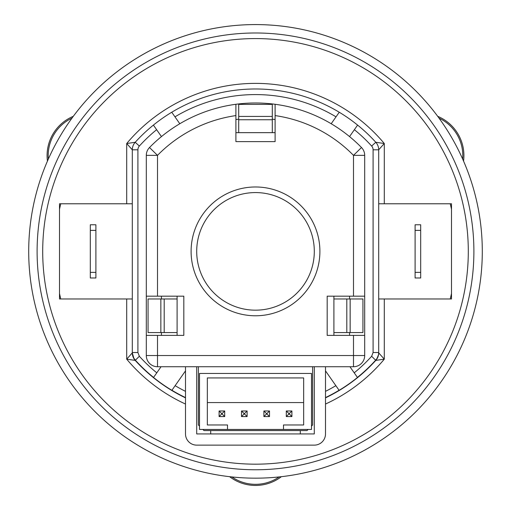 <?xml version="1.0" encoding="UTF-8"?>
<svg xmlns="http://www.w3.org/2000/svg" width="511" height="511" viewBox="0 0 511 511"><rect width="100%" height="100%" fill="white"/><g stroke="black" fill="none" stroke-linecap="round" stroke-linejoin="round"><path stroke-width="0.77" d="M95.902 230.378L95.902 277.978L90.306 277.978L90.306 224.776L95.902 224.776L95.902 230.378L90.306 230.378M90.306 272.376L95.902 272.376M59.506 209.235A200.472 200.472 0 0 1 60.758 203.78M450.242 203.78A200.472 200.472 0 0 1 451.494 209.235M451.494 293.518A200.472 200.472 0 0 1 450.242 298.973M60.758 298.973A200.472 200.472 0 0 1 59.506 293.518M420.694 230.378L420.694 277.978L415.098 277.978L415.098 224.776L420.694 224.776L420.694 230.378L415.098 230.378M415.098 272.376L420.694 272.376M224.699 416.574L219.104 416.574L219.104 410.972L224.699 410.972L224.699 416.574L221.902 413.769L224.699 410.972M219.104 416.574L221.902 413.769L219.104 410.972M303.662 424.973L283.496 424.973L283.496 429.451L227.504 429.451L227.504 424.973L207.338 424.973L207.338 377.936L303.662 377.936L303.662 424.973M283.496 429.451L311.499 429.451L311.499 373.452L199.501 373.452L199.501 429.451L227.504 429.451M303.662 402.572L207.338 402.572M269.501 416.574L263.9 416.574L263.9 410.972L269.501 410.972L269.501 416.574L266.697 413.769L269.501 410.972M263.9 416.574L266.697 413.769L263.9 410.972M291.896 416.574L286.301 416.574L286.301 410.972L291.896 410.972L291.896 416.574L289.098 413.769L291.896 410.972M286.301 416.574L289.098 413.769L286.301 410.972M247.1 416.574L241.499 416.574L241.499 410.972L247.1 410.972L247.1 416.574L244.303 413.769L247.1 410.972M241.499 416.574L244.303 413.769L241.499 410.972M463.56 161.118A42.56 42.56 0 0 0 437.697 116.323A42.56 42.56 0 0 1 463.56 161.118A42.56 42.56 0 0 0 437.697 116.323A42.56 42.56 0 0 1 463.56 161.118M308.139 429.451L307.022 430.569L203.978 430.569L202.861 429.451M311.499 426.091L312.617 424.973L312.617 366.732M198.383 366.732L198.383 424.973L199.501 426.091M47.44 161.118A42.56 42.56 0 0 1 73.303 116.323A42.56 42.56 0 0 0 47.44 161.118M482.295 251.374A226.795 226.795 0 0 1 142.103 447.783A226.795 226.795 0 0 1 142.103 54.964A226.795 226.795 0 0 1 482.295 251.374A226.795 226.795 0 0 1 142.103 447.783A226.795 226.795 0 0 1 142.103 54.964A226.795 226.795 0 0 1 482.295 251.374A226.795 226.795 0 0 0 42.445 173.631M281.363 476.693A42.56 42.56 0 0 1 229.637 476.693A42.56 42.56 0 0 0 281.363 476.693M353.497 335.376L364.694 335.376L364.694 355.535A11.197 11.197 0 0 1 353.497 366.732L157.503 366.732A11.197 11.197 0 0 1 146.306 355.535L146.306 335.376L157.503 335.376L157.503 355.535L353.497 355.535L353.497 335.376L327.181 335.376L327.181 296.176L353.497 296.176L353.497 155.357A137.197 137.197 0 0 0 275.097 115.588L275.097 104.282A148.394 148.394 0 0 1 361.494 147.519L353.497 155.357L364.694 155.357L364.694 296.176L353.497 296.176M364.694 335.376L364.694 296.176M275.097 104.282L275.097 141.617L235.903 141.617L235.903 104.282A148.394 148.394 0 0 1 361.494 147.519A11.197 11.197 0 0 1 364.694 155.357A11.197 11.197 0 0 0 361.494 147.519M157.503 335.376L183.819 335.376L183.819 296.176L146.306 296.176L146.306 335.376M146.306 296.176L146.306 155.357A11.197 11.197 0 0 1 149.506 147.519A148.394 148.394 0 0 1 235.903 104.282L235.903 115.588A137.197 137.197 0 0 0 157.503 155.357L149.506 147.519A148.394 148.394 0 0 1 235.903 104.282M191.101 251.374A64.399 64.399 0 0 0 287.699 307.149A64.399 64.399 0 0 0 287.699 195.604A64.399 64.399 0 0 0 191.101 251.374M349.575 335.376L349.575 332.572M349.575 298.973L349.575 296.176M235.903 119.548A133.275 133.275 0 0 1 238.701 119.165M272.299 119.165A133.275 133.275 0 0 1 275.097 119.548M161.425 296.176L161.425 298.973M161.425 332.572L161.425 335.376M196.703 251.374A58.797 58.797 0 0 0 284.902 302.295A58.797 58.797 0 0 0 284.902 200.453A58.797 58.797 0 0 0 196.703 251.374M325.501 391.349A156.5 156.5 0 0 0 335.861 385.671L339.119 390.327A162.172 162.172 0 0 0 357.47 377.476L354.212 372.826A156.5 156.5 0 0 0 371.65 356.263L373.094 352.513L373.094 149.806A5.602 5.602 0 0 0 371.644 146.044A156.794 156.794 0 0 0 354.378 129.692L357.598 125.093A162.396 162.396 0 0 0 339.253 112.241L336.027 116.84A156.794 156.794 0 0 0 174.973 116.84L171.747 112.241A162.396 162.396 0 0 0 153.402 125.093L156.621 129.692A156.794 156.794 0 0 0 139.356 146.044A5.602 5.602 0 0 0 137.906 149.806L137.906 352.513L139.35 356.263A156.5 156.5 0 0 0 156.788 372.826L161.054 366.732M153.53 377.476L156.788 372.826L153.53 377.476A162.172 162.172 0 0 0 171.881 390.327L185.499 370.871M339.119 390.327L325.501 370.871M357.47 377.476L349.946 366.732M357.598 125.093A162.396 162.396 0 0 1 375.796 142.282L384.298 143.514L378.696 149.806A11.197 11.197 0 0 0 375.796 142.282A162.396 162.396 0 0 0 357.598 125.093A162.396 162.396 0 0 1 375.796 142.282A162.396 162.396 0 0 0 357.598 125.093L349.55 136.59M179.802 123.739L171.747 112.241A162.396 162.396 0 0 1 339.253 112.241L331.198 123.739M153.568 377.418A162.102 162.102 0 0 1 135.191 360.019L133.805 358.109L132.304 352.877L132.304 149.806L126.702 143.514L135.204 142.282A162.396 162.396 0 0 1 153.402 125.093L161.45 136.59M185.499 404.041A167.947 167.947 0 0 1 126.702 359.163L132.304 352.877A11.197 11.197 -0 0 0 135.204 360.396L126.702 359.163L126.702 298.973L59.506 298.973L59.506 203.78L126.702 203.78L126.702 143.514A167.998 167.998 0 0 1 384.298 143.514L384.298 203.78L378.696 203.78M378.696 298.973L451.494 298.973L451.494 203.78L384.298 203.78M373.094 149.806L378.696 149.806L378.696 352.877L378.421 354.992L376.984 358.467L375.809 360.019A162.102 162.102 0 0 1 357.432 377.418M132.304 203.78L126.702 203.78M126.702 298.973L132.304 298.973M185.499 391.349A156.5 156.5 0 0 1 175.139 385.671L171.881 390.327M255.5 32.985A218.395 218.395 0 0 1 473.895 251.374A218.395 218.395 0 0 1 255.5 469.769A218.395 218.395 0 0 1 37.105 251.374A218.395 218.395 0 0 1 255.5 32.985A218.395 218.395 0 0 1 473.895 251.374A218.395 218.395 0 0 1 255.5 469.769A218.395 218.395 0 0 1 37.105 251.374A218.395 218.395 0 0 1 255.5 32.985M378.696 352.877L384.298 359.163L375.796 360.396A11.197 11.197 -0 0 0 378.696 352.877L378.696 352.877A11.197 11.197 -68.9 0 1 375.796 360.396L371.65 356.263M153.402 125.093A162.396 162.396 0 0 0 135.204 142.282A11.197 11.197 0 0 0 132.304 149.806L137.906 149.806M132.304 352.877L132.304 352.877A11.197 11.197 68.9 0 0 135.204 360.396L135.204 360.396A162.345 162.345 0 0 0 185.499 397.858M333.9 296.176L333.9 335.376M177.1 335.376L177.1 296.176M235.903 132.662L275.097 132.662M325.501 366.732L325.501 433.928A11.197 11.197 0 0 1 314.297 445.132L196.703 445.132A11.197 11.197 0 0 1 185.499 433.928L185.499 366.732M210.698 430.569L210.698 433.928M300.302 430.569L300.302 433.928M314.297 366.732L314.297 433.928L196.703 433.928L196.703 366.732M238.701 132.662L238.701 104.372L272.299 104.372L272.299 116.425L238.701 116.425M238.701 119.753L272.299 119.753L272.299 116.425M272.299 119.753L272.299 132.662M148.12 298.973L160.85 298.973L160.85 332.572L148.12 332.572M177.1 298.973L160.85 298.973M164.197 298.973L164.197 332.572L160.85 332.572M177.1 332.572L164.197 332.572M333.9 298.973L362.88 298.973M362.88 332.572L350.15 332.572L350.15 298.973M346.803 298.973L346.803 332.572L350.15 332.572M346.803 332.572L333.9 332.572M462.653 159.055A41.436 41.436 0 0 0 439.026 118.137M71.974 118.137A41.436 41.436 0 0 0 48.347 159.055M231.879 476.935A41.436 41.436 0 0 0 279.121 476.935M149.506 147.519A11.197 11.197 0 0 0 146.306 155.357L157.503 155.357L157.503 296.176M364.694 355.535A11.197 11.197 0 0 1 353.497 366.732L353.497 355.535L364.694 355.535M157.503 366.732A11.197 11.197 0 0 1 146.306 355.535L157.503 355.535L157.503 366.732M139.35 356.263L135.204 360.396M325.501 397.858A162.345 162.345 0 0 0 375.796 360.396M339.08 390.27A162.102 162.102 0 0 1 325.501 397.584M185.499 397.584A162.102 162.102 0 0 1 171.92 390.27M171.747 112.241A162.396 162.396 0 0 1 339.253 112.241M384.298 298.973L384.298 359.163A167.947 167.947 0 0 1 325.501 404.041M255.5 464.173A212.793 212.793 0 0 0 439.786 144.977A212.793 212.793 0 0 0 71.214 144.977A212.793 212.793 0 0 0 255.5 464.173M371.644 146.044L375.796 142.282A11.197 11.197 0 0 1 378.696 149.806M373.094 352.513L378.696 352.513M132.304 352.513L137.906 352.513M132.304 149.806A11.197 11.197 0 0 1 135.204 142.282L139.356 146.044M362.931 332.572L362.931 298.973M148.069 332.572L148.069 298.973"/></g></svg>
